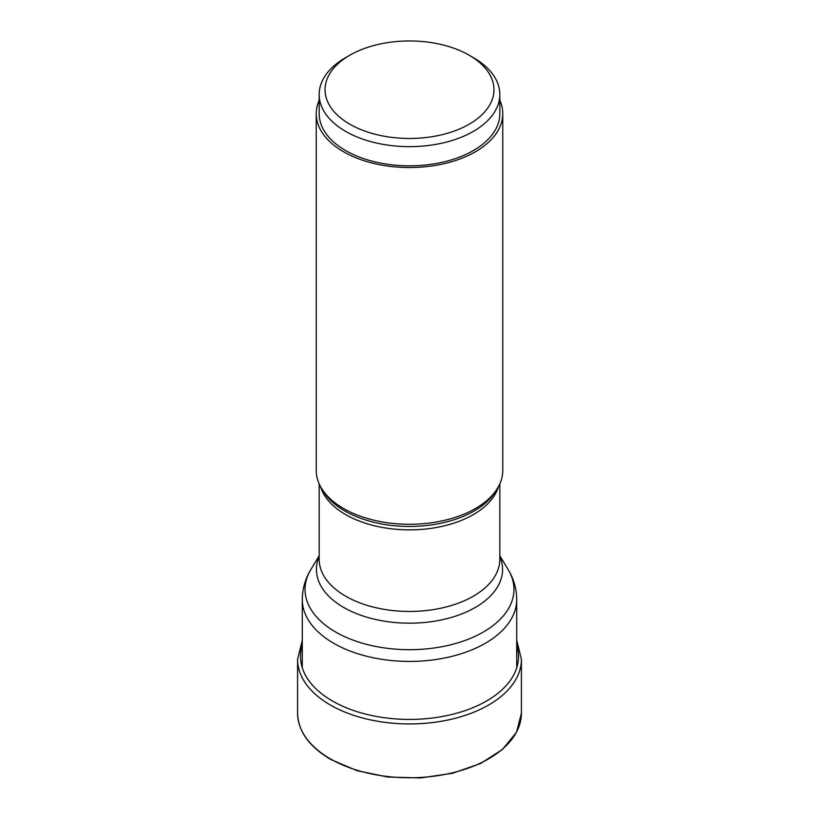 <?xml version="1.0" encoding="UTF-8"?>
<svg xmlns="http://www.w3.org/2000/svg" width="819" height="819" viewBox="0 0 819 819"><rect width="100%" height="100%" fill="white"/><g stroke="black" fill="none" stroke-linecap="round" stroke-linejoin="round"><path stroke-width="1.23" d="M319.175 94.502L319.175 113.687A90.325 52.15 0 0 0 374.938 161.865A90.325 52.15 0 0 0 473.372 150.563A90.325 52.15 0 0 0 499.825 113.687L499.825 94.502A90.325 52.15 180 0 1 473.372 131.378A90.325 52.15 180 0 1 374.938 142.68A90.325 52.15 180 0 1 319.175 94.502A90.325 52.15 180 0 1 345.628 57.627L349.785 55.231A84.449 48.751 180 0 1 469.215 55.231A84.449 48.751 180 0 1 469.215 124.181A84.449 48.751 180 0 1 349.785 124.181A84.449 48.751 180 0 1 349.785 55.231L345.628 57.627M469.215 55.231L473.372 57.627A90.325 52.15 180 0 1 499.825 94.502M316.236 113.687L316.236 470.444A93.264 53.839 0 0 0 321.457 488.196A93.264 53.839 0 0 0 343.55 508.517A93.264 53.839 0 0 0 497.542 488.196A93.264 53.839 0 0 0 502.764 470.444L502.764 113.687A93.264 53.839 180 0 1 445.188 163.431A93.264 53.839 180 0 1 343.55 151.761A93.264 53.839 180 0 1 316.236 113.687A93.264 53.839 180 0 1 319.175 100.287M499.825 100.287A93.264 53.839 180 0 1 502.764 113.687M516.717 645.157A108.999 62.93 180 0 1 460.155 712.213A108.999 62.93 180 0 1 332.432 700.992A108.999 62.93 180 0 1 302.283 645.157M516.717 640.243L521.416 659.326A111.916 64.609 180 0 1 452.323 719.021A111.916 64.609 180 0 1 330.364 705.016A111.916 64.609 180 0 1 297.584 659.326L302.283 640.243M297.584 713.154A111.916 64.609 0 0 0 330.364 758.844A111.916 64.609 0 0 0 452.323 772.849A111.916 64.609 0 0 0 521.416 713.154L516.554 732.176L502.477 749.446L480.446 763.554L452.344 773.32L420.577 777.948L387.848 777.036L356.982 770.669L330.61 759.387C309.101 746.631 298.096 731.224 297.584 713.154L297.584 659.326M321.457 488.196L323.188 491.052A91.421 52.785 0 0 0 323.188 491.062L323.188 491.062A91.421 52.785 0 0 0 344.85 510.984A91.421 52.785 0 0 0 344.922 511.025A91.421 52.785 0 0 0 495.812 491.062L495.812 491.062A91.421 52.785 0 0 0 495.812 491.052L497.542 488.196M498.546 486.445A90.325 52.15 180 0 1 436.977 527.385A90.325 52.15 180 0 1 345.7 514.629A90.325 52.15 180 0 1 345.628 514.588A90.325 52.15 180 0 1 320.454 486.445M319.175 483.855L319.175 559.305A90.325 52.15 0 0 0 345.628 596.181A90.325 52.15 0 0 0 345.69 596.212A90.325 52.15 0 0 0 444.103 607.473A90.325 52.15 0 0 0 499.825 559.305L499.825 483.855M499.825 556.47A93.079 53.737 180 0 1 455.344 616.205A93.079 53.737 180 0 1 343.745 607.473A93.079 53.737 180 0 1 343.683 607.442A93.079 53.737 180 0 1 319.175 556.47M302.283 599.518C302.395 588.738 305.262 578.736 310.882 569.492L310.882 569.492A104.463 60.309 0 0 0 335.565 631.992A104.463 60.309 0 0 0 335.636 632.022A104.463 60.309 0 0 0 465.049 640.458A104.463 60.309 0 0 0 508.118 569.492C513.738 578.736 516.605 588.738 516.717 599.518A107.217 61.896 180 0 1 450.532 656.705A107.217 61.896 180 0 1 333.691 643.284A107.217 61.896 180 0 1 333.62 643.243A107.217 61.896 180 0 1 302.283 599.518L302.283 667.833M508.118 569.492L499.825 555.784M521.416 659.326L521.416 713.154M319.175 555.784L310.882 569.492M516.717 599.518L516.717 667.833"/></g></svg>
